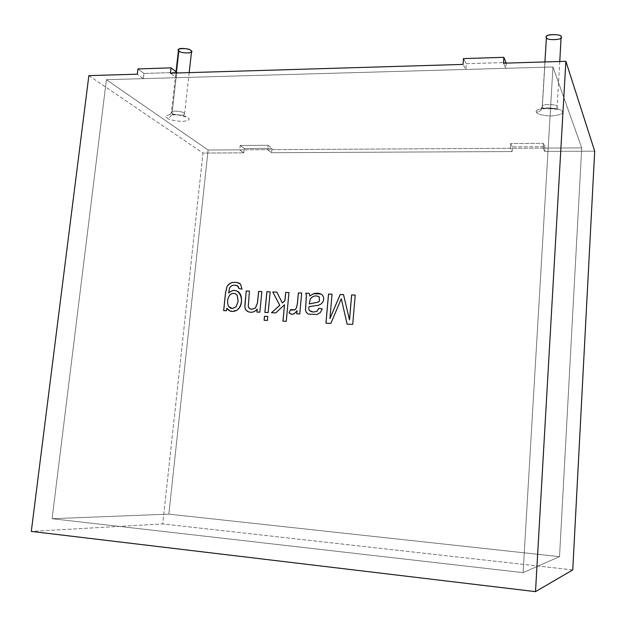 <?xml version="1.0" encoding="UTF-8"?>
<svg xmlns="http://www.w3.org/2000/svg" width="626" height="626" viewBox="0 0 626 626"><rect width="100%" height="100%" fill="white"/><g stroke="black" fill="none" stroke-linecap="round" stroke-linejoin="round"><path stroke-width="0.47" stroke-dasharray="3.13 2.35" d="M559.527 556.663L581.718 147.877L552.969 66.966L523.086 572.641L559.527 556.663L523.086 572.641L52.107 518.704L106.404 79.705L552.969 66.966L581.718 147.877L208.106 150.021L106.404 79.705L208.106 150.021L168.84 514.134L52.107 518.704L168.84 514.134L559.527 556.663L168.84 514.134L208.106 150.021L581.718 147.877L559.527 556.663L581.718 147.877L543.149 148.096L543.431 143.323L544.972 146.672L544.69 151.398L594.7 151.156L544.69 151.398L543.149 148.096L581.718 147.877L559.527 556.663L523.086 572.641L552.969 66.966L106.404 79.705L52.107 518.704L523.086 572.641L52.107 518.704L168.84 514.134L208.106 150.021L106.404 79.705L52.107 518.704L106.404 79.705L143.346 78.649L143.964 73.438L137.923 68.915L143.964 73.438L176.798 72.444L143.964 73.438L143.346 78.649L137.297 74.181L143.346 78.649L106.404 79.705L208.106 150.021L168.84 514.134L559.527 556.663L168.84 514.134L52.107 518.704L523.086 572.641L552.969 66.966L523.086 572.641L559.527 556.663M178.496 49.814L179.153 50.98L172.072 113.267C171.461 116.107 169.81 117.704 167.119 118.048C169.02 119.738 174.13 120.881 182.463 121.46C188.888 120.654 190.68 119.409 187.839 117.719C186.016 115.998 180.851 114.84 172.33 114.245C165.89 115.098 164.153 116.366 167.119 118.048C164.153 116.366 165.89 115.098 172.33 114.245C180.851 114.84 186.016 115.998 187.839 117.719C190.68 119.409 188.888 120.654 182.463 121.46C174.13 120.881 169.02 119.738 167.119 118.048C169.81 117.704 171.461 116.107 172.072 113.267L171.391 112.265C170.976 109.98 183.864 111.663 183.911 113.056L184.56 114.034C184.983 116.295 172.197 114.668 172.072 113.267L179.153 50.98C179.239 52.631 191.908 54.337 191.525 51.684M546.435 37.004L542.312 106.827C541.756 110.004 539.815 111.78 536.482 112.179C536.685 114.096 541.529 115.38 551.005 116.021C559.902 115.106 563.674 113.682 562.328 111.764C562.273 109.816 557.383 108.501 547.68 107.836C538.689 108.814 534.956 110.262 536.482 112.179C534.956 110.262 538.689 108.814 547.68 107.836C557.383 108.501 562.273 109.816 562.328 111.764C563.674 113.682 559.902 115.106 551.005 116.021C541.529 115.38 536.685 114.096 536.482 112.179C539.815 111.78 541.756 110.004 542.312 106.827L542.241 106.467C540.574 103.58 558.838 104.182 557.07 106.569L557.124 106.905C558.807 109.761 540.668 109.214 542.312 106.827L546.498 37.427C544.839 40.26 562.805 40.604 561.17 37.278M542.312 106.827C540.668 109.214 558.807 109.761 557.124 106.905L557.07 106.569C558.838 104.182 540.574 103.58 542.241 106.467L542.312 106.827M172.072 113.267C172.197 114.668 184.983 116.295 184.56 114.034L183.911 113.056C183.864 111.663 170.976 109.98 171.391 112.265L172.072 113.267M268.139 145.279L271.989 148.346L244.226 148.519L240.165 145.475L268.139 145.279L240.165 145.475L239.711 149.841L208.106 150.021L239.711 149.841L243.78 152.846L244.226 148.519L271.989 148.346L271.559 152.713L512.115 151.555L512.412 146.867L544.972 146.672L512.412 146.867L510.581 143.557L543.431 143.323L510.581 143.557L510.276 148.284L267.701 149.677L268.139 145.279L267.701 149.677L510.276 148.284L512.115 151.555L271.559 152.713L267.701 149.677L271.559 152.713L271.989 148.346L268.139 145.279M88.861 75.636L202.988 153.041L162.737 523.931L31.3 531.404L162.737 523.931L202.988 153.041L243.78 152.846L202.988 153.041L88.861 75.636M572.759 569.918L162.737 523.931L572.759 569.918M176.196 77.718L465.893 69.455L466.307 63.711L506.238 62.506L466.307 63.711L463.475 58.601L466.307 63.711L465.893 69.455L463.052 64.408L465.893 69.455L176.196 77.718L176.735 72.999L176.196 77.718L170.436 73.187L176.196 77.718M506.199 63.109L505.855 68.312L552.969 66.966L581.718 147.877L552.969 66.966L505.855 68.312L506.199 63.109M355.216 295.089L352.751 324.425L347.164 324.166L352.751 324.425L355.216 295.089M341.319 298.782L330.888 323.415L325.935 323.165L330.888 323.415L341.319 298.782M332.046 294.212L329.933 318.564L332.046 294.212M343.517 294.65L349.527 319.902L343.517 294.65M309.236 293.344L309.76 296.012L309.244 293.359M320.88 293.993L322.312 295.065C324.018 297.131 324.174 299.525 322.781 302.256L320.825 304.228L318.266 305.3L309.025 306.701C308.743 308.923 308.947 310.253 309.612 310.684L310.778 311.498L309.612 310.684C308.947 310.253 308.743 308.923 309.025 306.701L318.266 305.3L320.825 304.228L322.781 302.256C324.174 299.525 324.018 297.131 322.312 295.065L320.88 293.993M322.218 308.908L320.442 312.468L317.241 314.463L308.563 314.182L317.241 314.463L320.442 312.468L322.218 308.908M318.423 296.395C315.027 295.323 312.311 296.215 310.269 299.056L309.314 303.931L310.269 299.056C312.311 296.215 315.027 295.323 318.423 296.395M301.685 293.07L299.791 313.962L296.763 313.829L299.791 313.962L301.685 293.07M297.06 310.645C294.783 314.056 292.592 315.05 290.495 313.642C292.592 315.05 294.783 314.056 297.06 310.645M290.597 309.604L291.442 310.081L290.597 309.604M288.969 292.592L286.293 321.341L282.944 321.177L286.293 321.341L288.969 292.592M284.54 304.776L275.847 312.914L271.52 312.71L275.847 312.914L284.54 304.776M276.856 292.139L282.357 303L276.856 292.139M267.779 316.443L267.427 320.465L264.102 320.301L267.427 320.465L267.779 316.443M270.158 291.888L268.194 312.577L264.908 312.429L268.194 312.577L270.158 291.888M261.864 291.575L259.884 312.21L256.926 312.077L259.884 312.21L261.864 291.575M257.216 309.142C254.813 312.084 251.809 312.953 248.201 311.732C251.809 312.953 254.813 312.084 257.216 309.142M249.453 291.106L248.311 306.818L250.259 308.986L248.311 306.818L249.453 291.106M238.882 283.046L240.556 284.11L242.066 289.149L238.96 288.547L242.066 289.149L240.556 284.11L238.882 283.046M237.113 285.605C233.201 284.54 230.634 285.534 229.413 288.586L228.733 292.991L229.413 288.586C230.634 285.534 233.201 284.54 237.113 285.605M237.097 291.121L237.59 291.364C243.483 294.369 242.465 306.834 236.706 310.285L230.047 311.02L236.706 310.285C242.653 306.717 243.498 293.68 237.097 291.121M226.855 308.227L226.596 310.746L223.701 310.621L226.596 310.746L226.855 308.227M235.313 293.75C233.31 292.999 231.464 293.453 229.781 295.096C227.387 298.665 227.003 302.46 228.646 306.474L230.767 308.242L228.646 306.474C227.003 302.46 227.387 298.665 229.781 295.096C231.464 293.453 233.31 292.999 235.313 293.75M503.468 63.195L505.855 68.312L503.468 63.195M543.431 143.323L543.149 148.096L544.69 151.398L544.972 146.672L543.431 143.323M240.165 145.475L244.226 148.519L243.78 152.846L239.711 149.841L240.165 145.475M510.276 148.284L510.581 143.557L512.412 146.867L512.115 151.555L510.276 148.284M559.761 61.504L557.124 106.905L558.009 109.667L549.385 108.134L541.036 109.159L542.241 106.467L544.925 61.951M189.185 72.624L184.56 114.034L185.366 116.89L178.027 114.824L169.967 114.824L171.391 112.265L175.992 71.81"/><path stroke-width="0.94" d="M559.761 61.504L561.123 36.887C562.907 34.054 544.816 33.64 546.435 37.004L544.925 61.951M546.498 37.427C542.859 34.242 562.555 33.499 561.123 36.887C564.582 40.064 545.152 40.76 546.498 37.427M189.185 72.624L191.525 51.684L190.907 50.542C190.891 48.898 178.136 47.138 178.496 49.814L175.992 71.81M179.153 50.98C173.762 48.202 189.561 47.607 190.907 50.542C196.165 53.312 180.523 53.875 179.153 50.98M171.047 67.866L176.798 72.444L176.735 72.999L176.798 72.444L171.047 67.866L137.923 68.915L171.047 67.866L170.436 73.187L171.047 67.866M31.3 531.404L88.861 75.636L31.3 531.404L535.504 591.64L565.881 61.325L503.468 63.195L503.852 57.318L463.475 58.601L463.052 64.408L170.436 73.187L463.052 64.408L463.475 58.601L503.852 57.318L506.199 63.109L503.852 57.318L503.468 63.195L565.881 61.325L535.504 591.64L572.759 569.918L594.7 151.156L572.759 569.918L535.504 591.64L31.3 531.404M137.923 68.915L137.297 74.181L88.861 75.636L137.297 74.181L137.923 68.915M223.662 310.606L225.485 292.96L227.081 286.278C230.665 281.849 235.141 281.121 240.517 284.094L242.027 289.134L238.96 288.547L238.091 286.223C234.054 284.274 231.143 285.057 229.374 288.57L228.693 292.976C240.001 283.14 246.456 304.557 236.667 310.269C232.802 312.366 229.515 311.678 226.815 308.211L226.557 310.731L223.662 310.606L226.557 310.731L226.815 308.211L229.57 310.817C232.043 311.795 234.406 311.607 236.667 310.269C242.426 306.818 243.444 294.345 237.551 291.348C234.484 289.807 231.534 290.347 228.693 292.976L229.374 288.57C230.736 285.386 233.412 284.439 237.403 285.746L238.96 288.547L242.027 289.134L240.517 284.094L239.382 283.296C234.054 281.317 229.961 282.303 227.081 286.278L225.485 292.96L223.662 310.606M258.608 291.434L261.871 291.56L259.845 312.194L256.895 312.069L257.184 309.127C254.524 312.264 251.316 313.039 247.56 311.443L245.548 309.588L244.805 306.983L246.229 290.965L249.453 291.09L248.272 306.803L249.469 308.548L251.683 309.291L255.439 308.008L257.497 302.694L258.608 291.434L261.864 291.575L258.608 291.434L257.497 302.694L255.439 308.008L251.683 309.291L249.469 308.548L248.272 306.803L249.453 291.09L246.229 290.965L244.805 306.983L245.548 309.588L247.622 311.474C251.362 313.031 254.547 312.249 257.184 309.127L256.895 312.069L259.845 312.194L261.871 291.56L258.608 291.434M266.879 291.747L270.166 291.873L268.155 312.562L264.868 312.413L266.879 291.747L270.158 291.888L266.879 291.747L264.868 312.413L268.155 312.562L270.166 291.873L266.879 291.747M264.493 316.279L267.779 316.427L267.388 320.449L264.102 320.301L264.493 316.279L267.779 316.443L264.493 316.279L264.102 320.301L267.388 320.449L267.779 316.427L264.493 316.279M285.667 292.452L288.969 292.577L286.254 321.326L282.944 321.177L284.501 304.76L275.808 312.898L271.52 312.71L279.728 305.308L272.772 291.966L276.849 292.123L282.318 302.984L284.893 300.66L285.667 292.452L288.969 292.592L285.667 292.452L284.893 300.66L282.318 302.984L276.849 292.123L272.772 291.966L279.728 305.308L271.52 312.71L275.808 312.898L284.501 304.76L282.944 321.177L286.254 321.326L288.969 292.577L285.667 292.452M298.367 292.929L301.685 293.054L299.752 313.955L296.732 313.822L297.029 310.629C294.275 314.534 291.614 315.261 289.063 312.804L290.566 309.58L294.963 309.831L296.403 307.945L297.35 303.829L298.367 292.929L301.685 293.07L298.367 292.929L297.35 303.829L296.403 307.945L294.963 309.831L290.566 309.58L289.063 312.804L289.924 313.36C292.201 315.144 294.564 314.236 297.029 310.629L296.732 313.822L299.752 313.955L301.685 293.054L298.367 292.929M309.236 293.344L309.729 295.996L313.532 293.735C317.272 292.686 320.191 293.125 322.28 295.049C323.986 297.115 324.143 299.51 322.742 302.241L320.794 304.213L318.235 305.285L308.986 306.685C308.712 308.908 308.908 310.238 309.58 310.668L313.329 312.045L316.952 311.318L318.924 308.297L322.226 308.9L320.402 312.452L317.21 314.448L308.508 314.158L306.294 312.476L305.472 310.011L306.396 295.73L305.801 293.211L309.236 293.344L305.801 293.211L306.396 295.73L305.472 310.011L306.294 312.476L308.508 314.158L317.21 314.448L320.402 312.452L322.226 308.9L318.924 308.297L316.952 311.318L313.329 312.045L309.58 310.668C308.908 310.238 308.712 308.908 308.986 306.685L318.235 305.285L320.794 304.213L322.742 302.241C324.143 299.51 323.986 297.115 322.28 295.049L321.318 294.243C319.15 293.007 316.56 292.835 313.532 293.735L309.729 295.996L309.236 293.344L305.801 293.211L309.244 293.359M351.632 294.94L355.216 295.073L352.72 324.409L347.133 324.151L341.287 298.759L330.857 323.399L325.935 323.165L328.517 294.063L332.046 294.197L329.902 318.548L340.184 294.51L343.517 294.635L349.496 319.886L351.632 294.94L355.216 295.089L351.632 294.94L349.496 319.886L343.517 294.635L340.184 294.51L329.902 318.548L332.046 294.197L328.517 294.063L325.935 323.165L330.857 323.399L341.287 298.759L347.133 324.151L352.72 324.409L355.216 295.073L351.632 294.94M594.7 151.156L565.881 61.325L594.7 151.156M347.164 324.151L341.287 298.759L347.164 324.151M325.966 323.173L328.517 294.063L332.046 294.212L328.548 294.087L325.966 323.173M329.933 318.564L340.184 294.51L343.517 294.65L340.215 294.525L329.933 318.564M349.527 319.902L351.663 294.956L349.527 319.902M309.76 296.012L313.563 293.75L320.88 293.993L313.563 293.75L309.76 296.012M310.778 311.498L313.36 312.061L316.991 311.325L318.924 308.297L322.218 308.908L318.963 308.313L316.991 311.325L313.36 312.061L310.778 311.498M308.563 314.182L306.325 312.491L305.504 310.026L306.427 295.746L305.84 293.226L306.427 295.746L305.504 310.026L306.325 312.491L308.563 314.182M309.275 303.915L310.238 299.04C312.468 296.059 315.285 295.229 318.689 296.552L319.26 296.99L318.423 296.395L319.26 296.99L319.432 301.083L317.985 302.178L309.275 303.915L318.016 302.201L319.463 301.098L319.26 296.99L319.463 301.098L318.016 302.201L309.314 303.931L317.985 302.178L319.432 301.083L319.229 296.974C315.895 295.096 312.898 295.777 310.238 299.04L309.275 303.915M296.771 313.822L297.029 310.629L296.771 313.822M290.495 313.642L289.063 312.804L290.597 309.604L289.095 312.82L290.495 313.642M291.442 310.081L295.002 309.847L296.434 307.961L297.381 303.845L298.399 292.945L297.381 303.845L296.434 307.961L295.002 309.847L291.442 310.081M282.983 321.177L284.501 304.76L282.983 321.177M271.574 312.71L279.767 305.324L272.772 291.966L276.856 292.139L272.803 291.982L279.767 305.324L271.574 312.71M282.357 303L284.924 300.676L285.706 292.467L284.924 300.676L282.357 303M264.141 320.301L264.532 316.294L264.141 320.301M264.908 312.421L266.919 291.763L264.908 312.421M256.934 312.069L257.184 309.127L256.934 312.069M248.201 311.732L245.588 309.604L244.844 306.998L246.229 290.965L249.453 291.106L246.268 290.988L245.009 303.594L244.844 306.998L245.588 309.604L248.201 311.732M250.259 308.986L251.722 309.307L255.478 308.023L257.536 302.71L258.64 291.45L257.536 302.71L255.478 308.023L251.722 309.307L250.259 308.986M223.709 310.606L225.524 292.976L227.121 286.293C229.726 282.514 233.647 281.434 238.882 283.046C233.647 281.434 229.726 282.514 227.121 286.293L225.524 292.976L223.709 310.606M238.999 288.555L238.13 286.246L237.113 285.605L238.13 286.246L238.999 288.555M228.733 292.991L228.733 292.991C231.33 290.511 234.116 289.885 237.097 291.121C234.116 289.885 231.33 290.511 228.733 292.991M230.047 311.02L226.815 308.211L230.047 311.02M238.138 301.294L236.049 306.818L232.183 308.54L230.423 308.094L228.607 306.458C226.964 302.444 227.34 298.649 229.742 295.081C231.573 293.336 233.529 292.937 235.603 293.884L237.231 295.37L238.138 301.294L237.27 295.386L235.313 293.75L237.27 295.386L238.138 301.294L237.231 295.37C235.024 292.835 232.528 292.741 229.742 295.081C227.34 298.649 226.964 302.444 228.607 306.458L232.183 308.54L236.049 306.818L238.138 301.294M230.767 308.242L232.223 308.555L236.088 306.834L238.177 301.309L236.088 306.834L232.223 308.555L230.767 308.242"/></g></svg>

